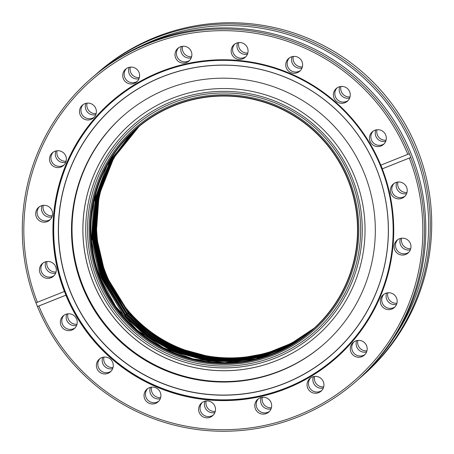 <?xml version="1.0" encoding="UTF-8"?>
<svg xmlns="http://www.w3.org/2000/svg" width="454" height="454" viewBox="0 0 454 454"><rect width="100%" height="100%" fill="white"/><g stroke="black" fill="none" stroke-linecap="round" stroke-linejoin="round"><path stroke-width="0.68" d="M139.492 126.121A133.601 133.482 -131 0 0 106.071 273.858A133.601 133.482 -131 0 0 314.554 327.839M99.744 279.227A133.902 133.782 -131 0 0 311.762 330.739A133.902 133.782 -131 0 0 348.246 179.988A133.902 133.782 -131 0 0 136.228 128.476A133.902 133.782 -131 0 0 99.744 279.227A133.902 133.782 -131 0 0 311.762 330.739A133.902 133.782 -131 0 0 348.246 179.988A133.902 133.782 -131 0 0 136.228 128.476A133.902 133.782 -131 0 0 99.744 279.227M347.974 180.102A133.601 133.482 -131 0 0 136.427 128.703A133.601 133.482 -131 0 0 100.016 279.114A133.601 133.482 -131 0 0 311.563 330.512A133.601 133.482 -131 0 0 347.974 180.102M64.406 291.508A170.483 170.329 -131 0 1 111.593 101.424A170.483 170.329 -131 0 1 380.781 165.171L409.338 153.741A201.201 201.02 -131 0 0 91.509 78.184A201.201 201.02 -131 0 0 35.951 302.846L64.468 291.451A170.483 170.329 -131 0 0 65.944 295.14L65.881 295.196A170.483 170.329 -131 0 0 335.075 358.944A170.483 170.329 -131 0 0 382.257 168.86L382.325 168.809A170.483 170.329 -131 0 0 381.593 166.958A170.483 170.329 -131 0 0 380.855 165.143M382.325 168.809L410.83 157.424L382.257 168.86M410.83 157.424A201.201 201.02 -131 0 0 409.349 153.73M98.819 279.596A134.895 134.776 -131 0 0 274.085 354.846A134.895 134.776 -131 0 0 349.171 179.625A134.895 134.776 -131 0 0 173.905 104.369A134.895 134.776 -131 0 0 98.819 279.596M35.968 302.841A201.201 201.02 -131 0 0 37.438 306.524L38.851 305.99A199.612 199.431 -131 0 0 297.455 415.501A199.612 199.431 -131 0 0 409.287 158.066M38.851 305.99L65.881 295.196M160.319 392.404A8.45 8.444 -131 0 0 146.937 389.157A8.45 8.444 -131 0 0 144.633 398.669A8.45 8.444 -131 0 0 158.015 401.921A8.45 8.444 -131 0 0 160.319 392.404M112.677 362.366A8.45 8.444 -131 0 0 99.295 359.12A8.45 8.444 -131 0 0 96.991 368.631A8.45 8.444 -131 0 0 110.373 371.883A8.45 8.444 -131 0 0 112.677 362.366M214.895 406.256A8.45 8.444 -131 0 0 201.514 403.004A8.45 8.444 -131 0 0 199.215 412.521A8.45 8.444 -131 0 0 212.591 415.768A8.45 8.444 -131 0 0 214.895 406.256M271.066 402.567A8.45 8.444 -131 0 0 257.685 399.316A8.45 8.444 -131 0 0 255.386 408.827A8.45 8.444 -131 0 0 268.762 412.079A8.45 8.444 -131 0 0 271.066 402.567M323.333 381.695A8.45 8.444 -131 0 0 309.951 378.443A8.45 8.444 -131 0 0 307.653 387.96A8.45 8.444 -131 0 0 321.029 391.206A8.45 8.444 -131 0 0 323.333 381.695M366.577 345.687A8.45 8.444 -131 0 0 353.201 342.435A8.45 8.444 -131 0 0 350.897 351.952A8.45 8.444 -131 0 0 364.273 355.198A8.45 8.444 -131 0 0 366.577 345.687M396.569 298.068A8.45 8.444 -131 0 0 383.187 294.816A8.45 8.444 -131 0 0 380.889 304.328A8.45 8.444 -131 0 0 394.265 307.579A8.45 8.444 -131 0 0 396.569 298.068M410.371 243.492A8.45 8.444 -131 0 0 396.989 240.24A8.45 8.444 -131 0 0 394.685 249.757A8.45 8.444 -131 0 0 408.067 253.003A8.45 8.444 -131 0 0 410.371 243.492M406.631 187.309A8.45 8.444 -131 0 0 393.249 184.063A8.45 8.444 -131 0 0 390.945 193.574A8.45 8.444 -131 0 0 404.327 196.826A8.45 8.444 -131 0 0 406.631 187.309M76.63 319.088A8.45 8.444 -131 0 0 63.254 315.836A8.45 8.444 -131 0 0 60.95 325.348A8.45 8.444 -131 0 0 74.331 328.6A8.45 8.444 -131 0 0 76.63 319.088M70.285 291.264A165.012 164.864 -131 0 0 284.681 383.312A165.012 164.864 -131 0 0 376.531 168.973A165.012 164.864 -131 0 0 162.135 76.919A165.012 164.864 -131 0 0 70.285 291.264M364.449 173.797A151.994 151.857 -131 0 0 123.783 115.322A151.994 151.857 -131 0 0 82.367 286.44A151.994 151.857 -131 0 0 323.032 344.909A151.994 151.857 -131 0 0 364.449 173.797M124.055 115.089A151.994 151.857 -131 0 0 82.906 285.969A151.994 151.857 -131 0 0 323.299 344.677M354.937 177.338A141.16 141.029 -131 0 0 131.427 123.034A141.16 141.029 -131 0 0 92.962 281.951A141.16 141.029 -131 0 0 316.472 336.255A141.16 141.029 -131 0 0 354.937 177.338M131.45 123.017A141.16 141.029 -131 0 0 93.008 281.911A141.16 141.029 -131 0 0 316.495 336.238M352.366 178.348A138.339 138.215 -131 0 0 172.628 101.174A138.339 138.215 -131 0 0 95.624 280.867A138.339 138.215 -131 0 0 275.362 358.041A138.339 138.215 -131 0 0 352.366 178.348M54.094 275.646A8.45 8.444 49 0 1 43.085 262.962M75.006 327.936A8.45 8.444 49 0 1 64.003 315.258M158.696 401.257A8.45 8.444 49 0 1 147.686 388.573M111.054 371.219A8.45 8.444 49 0 1 100.045 358.535M213.272 415.109A8.45 8.444 49 0 1 202.263 402.426M269.443 411.42A8.45 8.444 49 0 1 258.434 398.737M321.71 390.548A8.45 8.444 49 0 1 310.701 377.864M364.954 354.54A8.45 8.444 49 0 1 353.95 341.856M394.946 306.915A8.45 8.444 49 0 1 383.936 294.237M408.748 252.345A8.45 8.444 49 0 1 397.738 239.661M405.008 196.162A8.45 8.444 49 0 1 393.998 183.478M384.09 143.873A8.45 8.444 49 0 1 373.086 131.189M348.048 100.589A8.45 8.444 49 0 1 337.038 87.906M300.406 70.552A8.45 8.444 49 0 1 289.397 57.868M245.83 56.699A8.45 8.444 49 0 1 234.82 44.015M189.659 60.393A8.45 8.444 49 0 1 178.649 47.71M137.392 81.26A8.45 8.444 49 0 1 126.382 68.577M94.143 117.268A8.45 8.444 49 0 1 83.139 104.59M64.156 164.893A8.45 8.444 49 0 1 53.146 152.209M50.354 219.464A8.45 8.444 49 0 1 39.345 206.78M407.811 154.377A199.612 199.431 -131 0 0 149.213 44.867A199.612 199.431 -131 0 0 37.376 302.302M65.944 295.14L37.427 306.535A201.201 201.02 -131 0 0 355.255 382.098A201.201 201.02 -131 0 0 410.813 157.436M95.766 108.421A8.45 8.444 -131 0 0 82.39 105.169A8.45 8.444 -131 0 0 80.086 114.68A8.45 8.444 -131 0 0 93.467 117.932A8.45 8.444 -131 0 0 95.766 108.421M139.015 72.407A8.45 8.444 -131 0 0 125.633 69.161A8.45 8.444 -131 0 0 123.329 78.673A8.45 8.444 -131 0 0 136.711 81.924A8.45 8.444 -131 0 0 139.015 72.407M191.282 51.54A8.45 8.444 -131 0 0 177.9 48.289A8.45 8.444 -131 0 0 175.596 57.8A8.45 8.444 -131 0 0 188.977 61.052A8.45 8.444 -131 0 0 191.282 51.54M247.453 47.846A8.45 8.444 -131 0 0 234.071 44.6A8.45 8.444 -131 0 0 231.767 54.111A8.45 8.444 -131 0 0 245.149 57.363A8.45 8.444 -131 0 0 247.453 47.846M302.029 61.699A8.45 8.444 -131 0 0 288.648 58.447A8.45 8.444 -131 0 0 286.349 67.964A8.45 8.444 -131 0 0 299.725 71.21A8.45 8.444 -131 0 0 302.029 61.699M349.671 91.736A8.45 8.444 -131 0 0 336.289 88.485A8.45 8.444 -131 0 0 333.991 98.002A8.45 8.444 -131 0 0 347.367 101.248A8.45 8.444 -131 0 0 349.671 91.736M385.713 135.02A8.45 8.444 -131 0 0 372.337 131.768A8.45 8.444 -131 0 0 370.033 141.279A8.45 8.444 -131 0 0 383.409 144.531A8.45 8.444 -131 0 0 385.713 135.02M55.717 266.793A8.45 8.444 -131 0 0 42.335 263.541A8.45 8.444 -131 0 0 40.037 273.058A8.45 8.444 -131 0 0 53.413 276.304A8.45 8.444 -131 0 0 55.717 266.793M51.977 210.611A8.45 8.444 -131 0 0 38.596 207.364A8.45 8.444 -131 0 0 36.297 216.876A8.45 8.444 -131 0 0 49.673 220.128A8.45 8.444 -131 0 0 51.977 210.611M65.779 156.04A8.45 8.444 -131 0 0 52.397 152.788A8.45 8.444 -131 0 0 50.093 162.305A8.45 8.444 -131 0 0 63.475 165.551A8.45 8.444 -131 0 0 65.779 156.04M376.587 168.967A165.114 164.967 -131 0 0 162.055 76.857A165.114 164.967 -131 0 0 70.154 291.332A165.114 164.967 -131 0 0 284.681 383.443A165.114 164.967 -131 0 0 376.587 168.967M350.863 178.899A136.62 136.495 -131 0 0 173.36 102.689A136.62 136.495 -131 0 0 97.315 280.146A136.62 136.495 -131 0 0 274.823 356.362A136.62 136.495 -131 0 0 350.863 178.899M355.255 382.098L356.583 380.946A201.201 201.02 -131 0 0 411.415 154.434A201.201 201.02 -131 0 0 92.837 77.032L91.509 78.184M97.321 73.139L98.745 71.902A201.201 201.02 -131 0 1 416.573 147.465L416.573 147.465A201.201 201.02 49 0 1 417.305 149.315A201.201 201.02 49 0 1 418.038 151.165L418.049 151.154A201.201 201.02 -131 0 1 362.491 375.816L361.066 377.053A201.201 201.02 -131 0 0 415.898 150.541A201.201 201.02 -131 0 0 95.09 75.103M139.372 77.577A8.45 8.444 49 0 1 130.309 67.135M96.123 113.585A8.45 8.444 49 0 1 87.066 103.149M66.136 161.204A8.45 8.444 49 0 1 57.073 150.768M247.81 53.016A8.45 8.444 49 0 1 238.747 42.574M302.387 66.869A8.45 8.444 49 0 1 293.324 56.427M350.028 96.906A8.45 8.444 49 0 1 340.971 86.464M386.07 140.184A8.45 8.444 49 0 1 377.013 129.748M52.335 215.781A8.45 8.444 49 0 1 43.272 205.339M56.075 271.963A8.45 8.444 49 0 1 47.012 261.521M191.639 56.705A8.45 8.444 49 0 1 182.576 46.268M410.728 248.661A8.45 8.444 49 0 1 401.665 238.219M396.927 303.232A8.45 8.444 49 0 1 387.864 292.796M366.934 350.851A8.45 8.444 49 0 1 357.877 340.415M323.691 386.865A8.45 8.444 49 0 1 314.628 376.423M271.424 407.732A8.45 8.444 49 0 1 262.367 397.295M215.253 411.426A8.45 8.444 49 0 1 206.19 400.984M160.676 397.573A8.45 8.444 49 0 1 151.613 387.131M113.029 367.536A8.45 8.444 49 0 1 103.972 357.094M406.983 192.479A8.45 8.444 49 0 1 397.925 182.037M76.987 324.252A8.45 8.444 49 0 1 67.93 313.816M394.293 337.231A199.612 199.431 -131 0 0 141.421 45.848M51.972 216.904A8.45 8.444 49 0 1 42.114 205.543M385.707 141.308A8.45 8.444 49 0 1 375.85 129.946M349.665 98.024A8.45 8.444 49 0 1 339.808 86.663M302.024 67.986A8.45 8.444 49 0 1 292.166 56.631M247.447 54.14A8.45 8.444 49 0 1 237.584 42.778M65.773 162.328A8.45 8.444 49 0 1 55.91 150.966M95.76 114.709A8.45 8.444 49 0 1 85.902 103.347M139.009 78.701A8.45 8.444 49 0 1 129.146 67.34M191.276 57.828A8.45 8.444 49 0 1 181.413 46.467M76.624 325.376A8.45 8.444 49 0 1 66.766 314.015M410.365 249.779A8.45 8.444 49 0 1 400.502 238.424M396.563 304.356A8.45 8.444 49 0 1 386.706 292.995M366.571 351.975A8.45 8.444 49 0 1 356.713 340.614M323.327 387.983A8.45 8.444 49 0 1 313.47 376.621M271.061 408.855A8.45 8.444 49 0 1 261.203 397.494M214.89 412.544A8.45 8.444 49 0 1 205.032 401.188M160.313 398.697A8.45 8.444 49 0 1 150.45 387.336M112.671 368.659A8.45 8.444 49 0 1 102.808 357.298M406.625 193.603A8.45 8.444 49 0 1 396.762 182.241M55.711 273.081A8.45 8.444 49 0 1 45.854 261.725M358.813 378.982A201.201 201.02 -131 0 0 361.066 377.053M139.423 126.184A133.601 133.482 -131 0 0 105.935 273.983A133.601 133.482 -131 0 0 314.486 327.901M136.682 128.482A133.601 133.482 -131 0 0 100.527 278.671A133.601 133.482 -131 0 0 311.819 330.291L285.56 347.997L255.857 359.006L224.395 362.712L192.939 358.898L163.253 347.775L137.017 329.973L115.713 306.495L100.533 278.665L91.498 240.836L93.74 202.013L107.065 165.494L130.349 134.378M111.627 101.39A170.483 170.329 -131 0 0 65.211 293.29A170.483 170.329 -131 0 0 335.114 358.91M381.002 167.18A169.819 169.665 -131 0 0 160.364 72.447A169.819 169.665 -131 0 0 65.847 293.029A169.819 169.665 -131 0 0 286.485 387.761A169.819 169.665 -131 0 0 381.002 167.18M312.176 329.979L289.3 345.8L263.626 356.526L236.267 361.702L208.443 361.095L172.883 351.453L146.148 336.204L123.607 315.246L101.174 278.109L91.969 238.225L95.272 197.439L110.77 159.581L137.006 128.204M312.42 329.763L289.578 345.483L263.973 356.129L236.693 361.265L208.953 360.646L173.394 351.01L147.573 336.42L125.593 316.495L101.69 277.666L92.491 237.862L95.749 197.155L111.156 159.348L137.261 127.983M312.664 329.547L289.862 345.159L264.319 355.732L237.119 360.822L209.47 360.198L173.91 350.562L148.083 335.971L126.11 316.046L102.201 277.218L93.013 237.499L96.225 196.871L111.536 159.121L137.522 127.761M312.914 329.32L290.146 344.836L264.665 355.334L237.55 360.385L209.986 359.75L174.427 350.113L147.692 334.865L125.151 313.901L102.718 276.77L93.535 237.141L96.702 196.593L111.922 158.894L137.783 127.54M313.169 329.099L290.435 344.512L265.017 354.937L237.975 359.943L210.503 359.307L174.943 349.665L149.116 335.08L127.137 315.155L103.234 276.321L94.057 236.778L97.179 196.31L112.308 158.667L138.044 127.324M313.419 328.872L290.719 344.189L265.363 354.54L238.407 359.506L211.014 358.859L175.454 349.217L149.633 334.632L127.653 314.707L103.75 275.879L94.58 236.415L97.655 196.032L112.694 158.44L138.305 127.103M313.669 328.645L291.008 343.86L265.715 354.143L238.838 359.063L211.53 358.41L175.97 348.774L149.235 333.525L126.694 312.562L104.261 275.43L95.102 236.052L98.132 195.753L113.08 158.213L138.566 126.887M313.918 328.418L291.298 343.536L266.067 353.74L239.264 358.626L212.046 357.962L176.487 348.326L150.66 333.735L128.686 313.816L104.778 274.982L95.618 235.688L98.609 195.47L113.466 157.992L138.828 126.666M314.174 328.185L291.587 343.207L266.419 353.343L239.695 358.183L212.563 357.519L177.003 347.877L151.176 333.293L129.197 313.368L105.294 274.534L96.14 235.331L99.085 195.192L113.852 157.765L139.094 126.45"/></g></svg>
